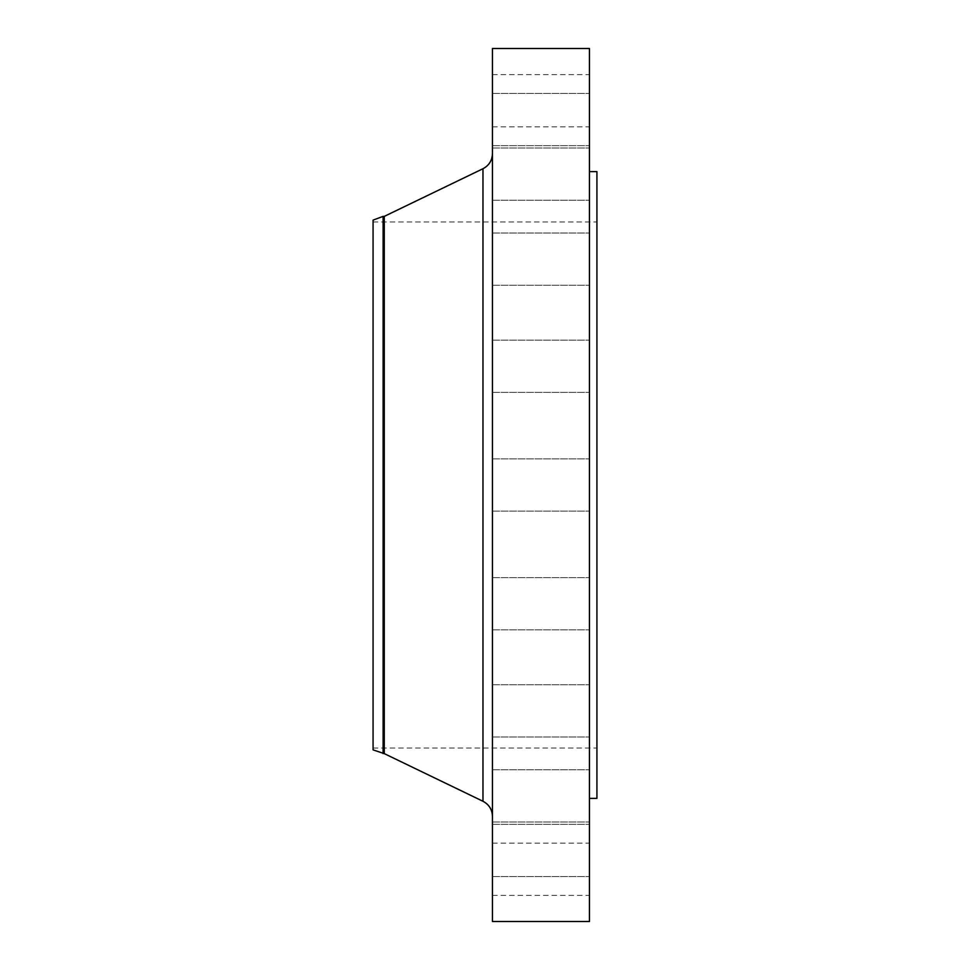 <?xml version="1.0" encoding="UTF-8"?>
<svg xmlns="http://www.w3.org/2000/svg" width="970" height="970" viewBox="0 0 970 970"><rect width="100%" height="100%" fill="white"/><g stroke="black" fill="none" stroke-linecap="round" stroke-linejoin="round"><path stroke-width="0.73" stroke-dasharray="4.85 3.64" d="M589.457 710.864L589.457 736.982L589.457 710.864M492.457 710.864L492.457 736.982L492.457 710.864M589.457 795.885L589.457 769.768L589.457 795.885M492.457 795.885L492.457 769.768L492.457 795.885M589.457 850.46L589.457 876.577L589.457 850.46M492.457 850.46L492.457 876.577L492.457 850.46M589.457 869.265L589.457 895.383L589.457 869.265M492.457 869.265L492.457 895.383L492.457 869.265M589.457 603.74L589.457 629.857L589.457 603.74M492.457 603.74L492.457 629.857L492.457 603.74M589.457 921.5L589.457 48.5M492.457 921.5L492.457 48.5M589.457 366.26L589.457 340.143L589.457 366.26M492.457 366.26L492.457 340.143L492.457 366.26M589.457 259.135L589.457 233.018L589.457 259.135M492.457 259.135L492.457 233.018L492.457 259.135M589.457 174.115L589.457 200.232L589.457 174.115M492.457 174.115L492.457 200.232L492.457 174.115M589.457 119.54L589.457 93.423L589.457 119.54M492.457 119.54L492.457 93.423L492.457 119.54M589.457 100.734L589.457 126.852L589.457 100.734M492.457 100.734L492.457 126.852L492.457 100.734M373.074 749.883L373.074 220.117M383.101 753.617L383.101 216.383M384.265 753.617L384.265 216.383M596.926 798.383L596.926 171.617M492.457 485L492.457 816.388L492.457 485M482.975 168.731L482.975 801.269M492.457 684.747L589.457 684.747L492.457 684.747M492.457 769.768L589.457 769.768L492.457 769.768M492.457 824.342L589.457 824.342L492.457 824.342M492.457 843.148L589.457 843.148M492.457 577.635L589.457 577.635L492.457 577.635M492.457 458.883L589.457 458.883L492.457 458.883M492.457 340.143L589.457 340.143L492.457 340.143M492.457 233.018L589.457 233.018L492.457 233.018M492.457 148.01L589.457 148.01L492.457 148.01M492.457 93.423L589.457 93.423L492.457 93.423M492.457 74.617L589.457 74.617M373.074 221.984L596.926 221.984M373.074 748.015L596.926 748.015M492.457 511.117L589.457 511.117L492.457 511.117M492.457 629.857L589.457 629.857L492.457 629.857M492.457 392.365L589.457 392.365L492.457 392.365M492.457 285.253L589.457 285.253L492.457 285.253M492.457 200.232L589.457 200.232L492.457 200.232M492.457 145.658L589.457 145.658L492.457 145.658M492.457 126.852L589.457 126.852M492.457 736.982L589.457 736.982L492.457 736.982M492.457 821.99L589.457 821.99L492.457 821.99M492.457 876.577L589.457 876.577L492.457 876.577M492.457 895.383L589.457 895.383"/><path stroke-width="1.45" d="M383.101 753.617L383.101 216.383L373.074 220.117L373.074 749.883L384.265 753.617L482.975 801.269L482.975 168.731C489.025 165.506 492.19 160.474 492.457 153.612M383.101 216.383L384.265 216.383L384.265 753.617M492.457 485L492.457 921.5L589.457 921.5L589.457 48.5L492.457 48.5L492.457 485M589.457 171.617L596.926 171.617L596.926 798.383L589.457 798.383M384.265 216.383L482.975 168.731M482.975 801.269C489.025 804.494 492.19 809.526 492.457 816.388"/></g></svg>

